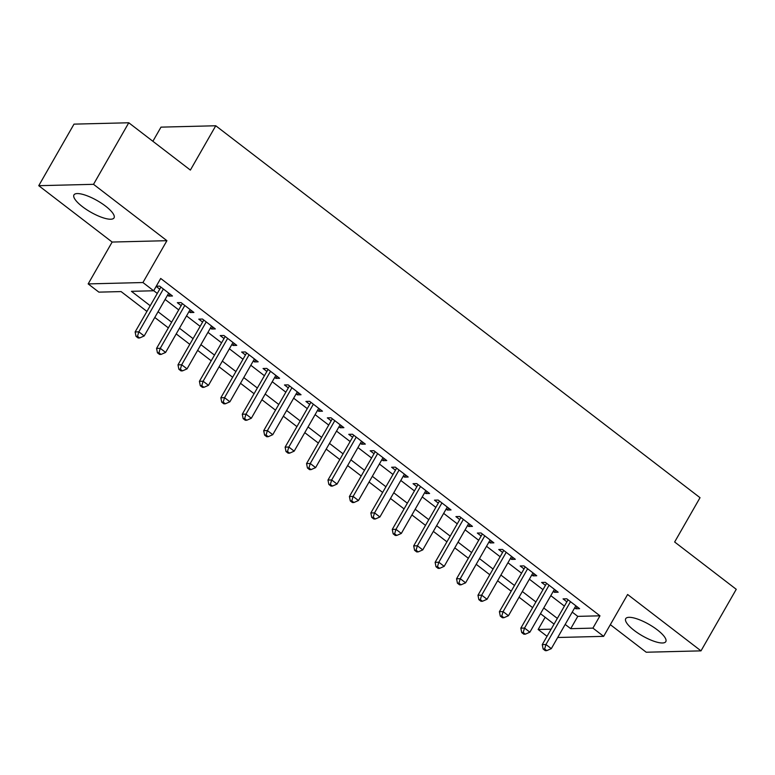 <?xml version="1.0" encoding="UTF-8"?>
<svg xmlns="http://www.w3.org/2000/svg" width="775" height="775" viewBox="0 0 775 775"><rect width="100%" height="100%" fill="white"/><g stroke="black" fill="none" stroke-linecap="round" stroke-linejoin="round"><path stroke-width="1.16" d="M82.45 206.683A23.105 6.626 -150.2 0 0 114.041 217.882A23.105 6.626 -150.2 0 0 105.536 206.111A23.105 6.626 -150.2 0 0 73.945 194.922A23.105 6.626 -150.2 0 0 82.45 206.683M634.212 630.443A23.105 6.626 -150.2 0 0 665.803 641.632A23.105 6.626 -150.2 0 0 657.307 629.862A23.105 6.626 -150.2 0 0 625.716 618.673A23.105 6.626 -150.2 0 0 634.212 630.443M146.892 311.395L121.094 291.584L98.88 292.136L88.166 283.912L142.939 282.536L153.653 290.77L131.45 291.323L150.166 305.689M112.142 242.052L166.916 240.686L93.523 184.324L128.776 122.77L74.003 124.136L38.75 185.69L112.142 242.052L88.166 283.912M152.878 141.282L160.987 127.139L215.76 125.763L700.028 497.686L674.647 541.996L736.25 589.31L700.997 650.864L627.614 594.493L603.638 636.352L557.69 637.496M610.332 624.66L646.224 652.23L700.997 650.864M547.024 636.304L538.15 629.494L551.102 629.164M545.154 617.258L538.15 629.494M93.523 184.324L38.75 185.69M167.555 295.159L168.776 296.098L172.476 296.002L159.621 286.13L156.259 286.217M188.984 311.618L190.204 312.558L193.905 312.461L181.04 302.589L177.339 302.676L181.088 305.563M210.412 328.077L211.623 329.007L215.324 328.92L202.469 319.038L198.768 319.135L202.517 322.012M231.841 344.536L233.052 345.466L236.753 345.369L223.898 335.498L220.197 335.594L223.946 338.472M253.27 360.985L254.481 361.925L258.182 361.828L245.326 351.957L241.626 352.044L245.375 354.931M274.699 377.444L275.91 378.374L279.61 378.287L266.755 368.416L263.054 368.503L266.803 371.38M296.118 393.903L297.338 394.833L301.039 394.746L288.184 384.865L284.483 384.962L288.232 387.839M317.547 410.353L318.767 411.293L322.468 411.196L309.613 401.324L305.912 401.421L309.661 404.298M338.975 426.812L340.196 427.752L343.897 427.655L331.041 417.783L327.341 417.87L331.09 420.757M360.404 443.271L361.625 444.201L365.325 444.114L352.47 434.242L348.769 434.329L352.518 437.207M381.833 459.73L383.053 460.66L386.754 460.563L373.899 450.692L370.198 450.788L373.947 453.666M403.262 476.179L404.482 477.119L408.183 477.022L395.318 467.151L391.617 467.248L395.366 470.125M424.69 492.638L425.901 493.568L429.602 493.481L416.747 483.61L413.046 483.697L416.795 486.584M446.119 509.097L447.33 510.028L451.031 509.94L438.175 500.059L434.475 500.156L438.224 503.033M467.548 525.557L468.759 526.487L472.459 526.39L459.604 516.518L455.903 516.615L459.653 519.492M488.977 542.006L490.188 542.946L493.888 542.849L481.033 532.977L477.332 533.064L481.081 535.951M510.396 558.465L511.616 559.395L515.317 559.308L502.462 549.436L498.761 549.523L502.51 552.401M531.824 574.924L533.045 575.854L536.746 575.767L523.89 565.886L520.19 565.982L523.939 568.86M553.253 591.373L554.474 592.313L558.174 592.216L545.319 582.345L541.618 582.442L545.368 585.319M572.231 612.114L577.772 616.367L599.976 615.815L160.706 278.457L153.653 290.77M153.702 290.683L157.218 293.386M165.104 299.441L178.638 309.835M186.533 315.9L200.066 326.294M207.962 332.359L221.495 342.753M229.39 348.808L242.924 359.213M250.819 365.267L264.353 375.662M272.248 381.726L285.781 392.121M293.667 398.185L307.21 408.58M315.096 414.635L328.639 425.029M336.524 431.094L350.067 441.488M357.953 447.553L371.496 457.948M379.382 464.002L392.915 474.407M400.811 480.461L414.344 490.856M422.239 496.92L435.773 507.315M443.668 513.379L457.202 523.774M465.097 529.829L478.63 540.233M486.526 546.288L500.059 556.683M507.945 562.747L521.488 573.142M529.373 579.206L542.917 589.601M550.802 595.655L564.345 606.05M574.682 607.833L575.903 608.772L579.603 608.675L566.748 598.804L563.047 598.891L566.796 601.778M156.153 286.401L159.669 289.104M166.916 240.686L142.939 282.536M599.976 615.815L592.923 628.118L603.638 636.352M128.776 122.77L190.379 170.083L215.76 125.763M554.028 624.069L540.485 613.674M532.599 607.619L519.056 597.215M511.171 591.16L497.627 580.766M489.742 574.701L476.199 564.307M468.313 558.242L454.77 547.847M446.884 541.793L433.351 531.388M425.456 525.334L411.922 514.939M404.027 508.875L390.493 498.48M382.598 492.416L369.065 482.021M361.169 475.966L347.636 465.572M339.75 459.507L326.207 449.113M318.322 443.048L304.778 432.653M296.893 426.599L283.35 416.194M275.464 410.14L261.921 399.745M254.035 393.681L240.492 383.286M232.607 377.222L219.073 366.827M211.178 360.772L197.644 350.368M189.749 344.313L176.216 333.918M168.32 327.854L154.787 317.459M565.178 624.427L570.72 628.68L592.923 628.118M158.052 311.753L171.595 322.148M179.48 328.213L193.023 338.607M200.909 344.662L214.443 355.066M222.338 361.121L235.871 371.516M243.767 377.58L257.3 387.975M265.195 394.039L278.729 404.434M286.624 410.488L300.157 420.883M308.053 426.948L321.586 437.342M329.472 443.407L343.015 453.801M350.901 459.856L364.444 470.26M372.329 476.315L385.873 486.71M393.758 492.774L407.301 503.169M415.187 509.233L428.72 519.628M436.616 525.683L450.149 536.087M458.044 542.142L471.578 552.536M479.473 558.601L493.007 568.995M500.902 575.06L514.435 585.454M522.331 591.509L535.864 601.904M543.75 607.968L557.293 618.363M577.772 616.367L570.72 628.68M577.065 606.728L575.903 608.772M555.636 590.269L554.474 592.313M534.208 573.82L533.045 575.854M512.788 557.361L511.616 559.395M491.36 540.902L490.188 542.946M469.931 524.452L468.759 526.487M448.502 507.993L447.33 510.028M427.073 491.534L425.901 493.568M405.645 475.075L404.482 477.119M384.216 458.626L383.053 460.66M362.787 442.167L361.625 444.201M341.358 425.707L340.196 427.752M319.93 409.248L318.767 411.293M298.511 392.799L297.338 394.833M277.082 376.34L275.91 378.374M255.653 359.881L254.481 361.925M234.224 343.432L233.052 345.466M212.796 326.972L211.623 329.007M191.367 310.513L190.204 312.558M169.938 294.054L168.776 296.098M568.046 599.802L542.258 644.616L545.958 644.519L570.497 601.681M544.622 648.985L543.139 649.024L545.29 650.671L546.762 650.632L544.622 648.985L545.958 644.519L551.316 648.636L575.854 605.798M542.258 644.616L543.139 649.024M546.762 650.632L551.316 648.636M546.617 583.342L520.829 628.157L524.53 628.06L549.068 585.222M523.193 632.526L521.72 632.565L523.861 634.212L525.343 634.173L523.193 632.526L524.53 628.06L529.887 632.177L554.425 589.339M520.829 628.157L521.72 632.565M525.343 634.173L529.887 632.177M525.188 566.893L499.4 611.698L503.101 611.611L527.639 568.773M501.764 616.067L500.292 616.106L502.433 617.752L503.915 617.714L501.764 616.067L503.101 611.611L508.458 615.718L532.997 572.88M499.4 611.698L500.292 616.106M503.915 617.714L508.458 615.718M503.76 550.434L477.972 595.248L481.672 595.152L506.211 552.313M480.345 599.618L478.863 599.647L481.004 601.293L482.486 601.264L480.345 599.618L481.672 595.152L487.029 599.269L511.568 556.431M477.972 595.248L478.863 599.647M482.486 601.264L487.029 599.269M482.331 533.975L456.552 578.789L460.253 578.692L484.782 535.854M458.916 583.158L457.434 583.197L459.575 584.844L461.057 584.805L458.916 583.158L460.253 578.692L465.61 582.81L490.139 539.972M456.552 578.789L457.434 583.197M461.057 584.805L465.61 582.81M460.902 517.516L435.124 562.33L438.824 562.243L463.353 519.395M437.488 566.699L436.005 566.738L438.146 568.385L439.628 568.346L437.488 566.699L438.824 562.243L444.182 566.351L468.71 523.512M435.124 562.33L436.005 566.738M439.628 568.346L444.182 566.351M439.483 501.067L413.695 545.871L417.396 545.784L441.924 502.946M416.059 550.24L414.577 550.279L416.718 551.926L418.2 551.887L416.059 550.24L417.396 545.784L422.753 549.892L447.282 507.053M413.695 545.871L414.577 550.279M418.2 551.887L422.753 549.892M418.054 484.608L392.266 529.422L395.967 529.325L420.496 486.487M394.63 533.791L393.148 533.83L395.289 535.467L396.771 535.438L394.63 533.791L395.967 529.325L401.324 533.442L425.853 490.604M392.266 529.422L393.148 533.83M396.771 535.438L401.324 533.442M396.626 468.148L370.838 512.963L374.538 512.866L399.077 470.028M373.201 517.332L371.719 517.371L373.86 519.018L375.342 518.979L373.201 517.332L374.538 512.866L379.895 516.983L404.424 474.145M370.838 512.963L371.719 517.371M375.342 518.979L379.895 516.983M375.197 451.689L349.409 496.504L353.109 496.417L377.648 453.578M351.772 500.873L350.29 500.912L352.441 502.558L353.913 502.52L351.772 500.873L353.109 496.417L358.467 500.524L383.005 457.686M349.409 496.504L350.29 500.912M353.913 502.52L358.467 500.524M353.768 435.24L327.98 480.045L331.681 479.957L356.219 437.119M330.344 484.423L328.862 484.452L331.012 486.099L332.485 486.061L330.344 484.423L331.681 479.957L337.038 484.075L361.576 441.227M327.98 480.045L328.862 484.452M332.485 486.061L337.038 484.075M332.339 418.781L306.551 463.595L310.252 463.498L334.79 420.66M308.915 467.964L307.442 468.003L309.583 469.65L311.066 469.611L308.915 467.964L310.252 463.498L315.609 467.616L340.147 424.778M306.551 463.595L307.442 468.003M311.066 469.611L315.609 467.616M310.911 402.322L285.123 447.136L288.823 447.039L313.362 404.201M287.486 451.505L286.014 451.544L288.155 453.191L289.637 453.152L287.486 451.505L288.823 447.039L294.18 451.157L318.719 408.318M285.123 447.136L286.014 451.544M289.637 453.152L294.18 451.157M289.482 385.873L263.694 430.677L267.394 430.59L291.933 387.752M266.067 435.046L264.585 435.085L266.726 436.732L268.208 436.693L266.067 435.046L267.394 430.59L272.752 434.698L297.29 391.859M263.694 430.677L264.585 435.085M268.208 436.693L272.752 434.698M268.053 369.413L242.275 414.228L245.975 414.131L270.504 371.293M244.638 418.597L243.156 418.626L245.297 420.273L246.779 420.244L244.638 418.597L245.975 414.131L251.333 418.248L275.861 375.41M242.275 414.228L243.156 418.626M246.779 420.244L251.333 418.248M246.624 352.954L220.846 397.769L224.547 397.672L249.075 354.834M223.21 402.138L221.727 402.177L223.868 403.823L225.351 403.785L223.21 402.138L224.547 397.672L229.904 401.789L254.432 358.951M220.846 397.769L221.727 402.177M225.351 403.785L229.904 401.789M225.205 336.495L199.417 381.31L203.118 381.222L227.647 338.375M201.781 385.679L200.299 385.718L202.44 387.364L203.922 387.326L201.781 385.679L203.118 381.222L208.475 385.33L233.004 342.492M199.417 381.31L200.299 385.718M203.922 387.326L208.475 385.33M203.777 320.046L177.988 364.851L181.689 364.763L206.218 321.925M180.352 369.22L178.87 369.258L181.011 370.905L182.493 370.867L180.352 369.22L181.689 364.763L187.046 368.871L211.575 326.033M177.988 364.851L178.87 369.258M182.493 370.867L187.046 368.871M182.348 303.587L156.56 348.401L160.26 348.304L184.799 305.466M158.923 352.77L157.441 352.809L159.582 354.446L161.064 354.417L158.923 352.77L160.26 348.304L165.618 352.422L190.146 309.583M156.56 348.401L157.441 352.809M161.064 354.417L165.618 352.422M160.919 287.128L135.131 331.942L138.832 331.845L163.37 289.007M137.495 336.311L136.013 336.35L138.163 337.997L139.636 337.958L137.495 336.311L138.832 331.845L144.189 335.963L168.727 293.124M135.131 331.942L136.013 336.35M139.636 337.958L144.189 335.963"/></g></svg>
